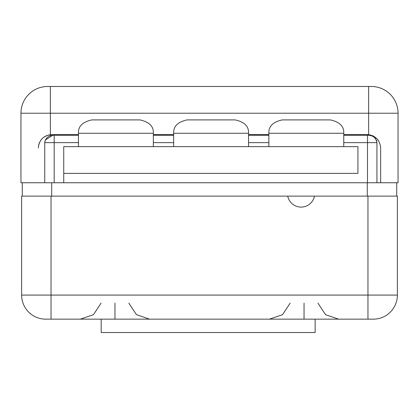 <?xml version="1.0" encoding="UTF-8"?>
<svg xmlns="http://www.w3.org/2000/svg" width="419" height="419" viewBox="0 0 419 419"><rect width="100%" height="100%" fill="white"/><g stroke="black" fill="none" stroke-linecap="round" stroke-linejoin="round"><path stroke-width="0.63" d="M29.644 196.129C29.644 210.328 29.644 210.328 29.644 196.129M287.727 196.129L21.62 196.129L51.039 196.129L51.039 295.081L21.62 295.081L21.62 196.129L21.62 295.081L51.039 295.081L51.039 319.152L45.687 319.152A24.072 24.072 0 0 1 21.62 295.081A24.072 24.072 0 0 0 45.687 319.152L51.039 319.152L51.039 295.081L397.38 295.081A24.072 24.072 90 0 1 373.313 319.152L51.039 319.152L367.961 319.152L367.961 295.081L367.961 319.152L373.313 319.152A24.072 24.072 -90 0 0 397.38 295.081L367.961 295.081L367.961 196.129L314.475 196.129A13.638 13.638 0 0 1 287.727 196.129L51.039 196.129L51.039 295.081L367.961 295.081L367.961 196.129L314.475 196.129A13.638 13.638 0 0 1 287.727 196.129L314.475 196.129L287.727 196.129M370.181 134.928L368.631 134.682C376.011 136.075 380.023 140.512 380.667 147.986L380.667 182.757L380.667 147.986C380.023 140.512 376.011 136.075 368.631 134.682L368.631 113.219L20.95 113.219L20.95 182.757L22.286 182.757L22.286 196.129L22.286 182.757L51.705 182.757L51.705 196.129L51.705 182.757L367.295 182.757L20.95 182.757L20.95 113.219L50.369 113.219L50.369 134.682C42.989 136.075 38.977 140.512 38.333 147.986L38.333 147.891M315.14 332.524L315.14 319.152L315.14 332.524L101.183 332.524L101.183 319.152L101.183 332.524L315.14 332.524M367.295 196.129L367.295 182.757L396.714 182.757L396.714 196.129L396.714 182.757L398.05 182.757L367.295 182.757L367.295 196.129M370.223 134.939L368.631 134.682L368.631 135.295L368.631 134.682A13.371 13.371 0 0 0 367.295 134.614L343.758 134.614L367.295 134.614A13.371 13.371 0 0 1 368.631 134.682L368.631 86.476L50.369 86.476L50.369 113.219L50.369 86.476L47.693 86.476A26.743 26.743 90 0 0 20.95 113.219A26.743 26.743 -90 0 1 47.693 86.476L371.307 86.476A26.743 26.743 0 0 1 398.05 113.219L398.05 182.757L398.05 113.219L368.631 113.219L398.05 113.219A26.743 26.743 0 0 0 371.307 86.476L368.631 86.476L368.631 113.219L50.369 113.219L50.369 134.682L48.704 134.955L50.369 134.682A13.371 13.371 0 0 1 51.705 134.614A13.371 13.371 0 0 0 50.369 134.682C42.989 136.075 38.977 140.512 38.333 147.986M397.38 196.129L397.38 295.081L397.38 196.129L367.961 196.129L397.38 196.129M378.577 140.81L377.336 139.155L378.577 140.81M372.119 135.515L373.785 136.295M50.369 135.772L50.369 134.682A13.371 13.371 0 0 1 51.705 134.614L78.453 134.614L51.705 134.614A13.371 13.371 0 0 0 50.369 134.682L50.369 135.772M46.965 135.484L46.184 135.808M45.221 136.29L44.294 136.856L45.221 136.29M41.664 139.155L40.423 140.81L41.664 139.155M39.465 142.607L38.763 144.634L39.465 142.607M153.338 134.614L173.66 134.614L153.338 134.614M248.546 134.614L268.872 134.614L248.546 134.614M391.362 182.757C391.362 168.553 391.362 168.553 391.362 182.757M357.931 173.393L63.74 173.393L357.931 173.393L357.931 146.65L63.74 146.65L63.74 173.393L63.74 146.65L357.931 146.65L357.931 173.393M367.484 182.757L367.484 142.638L343.758 142.638L376.927 142.638C375.932 137.594 372.784 135.133 367.484 135.253L367.484 142.638L367.484 135.253L343.758 135.253L367.484 135.253C372.784 135.133 375.932 137.594 376.927 142.638L376.927 182.757L376.927 142.638L367.484 142.638L367.484 182.757M343.758 133.279L343.758 146.65L343.758 133.279C344.156 126.423 339.699 121.966 330.387 119.907C339.699 121.966 344.156 126.423 343.758 133.279L268.872 133.279C268.474 126.423 272.931 121.966 282.244 119.907L330.387 119.907L282.244 119.907C272.931 121.966 268.474 126.423 268.872 133.279L268.872 146.65L268.872 133.279L343.758 133.279M78.453 142.638L54.187 142.638L54.187 182.757L54.187 135.253L78.453 135.253L54.187 135.253L54.187 142.638L44.744 142.638C45.65 137.647 48.798 135.185 54.187 135.253C48.798 135.185 45.65 137.647 44.744 142.638L44.744 182.757L44.744 142.638L78.453 142.638M63.74 182.757L63.74 173.393L63.74 182.757M78.453 146.65L78.453 133.279L78.453 146.65M268.872 142.638L248.546 142.638L268.872 142.638M173.66 142.638L153.338 142.638L173.66 142.638M153.338 135.253L173.66 135.253L153.338 135.253M248.546 135.253L268.872 135.253L248.546 135.253M248.546 133.279L248.546 146.65L248.546 133.279L173.66 133.279L173.66 146.65L173.66 133.279C173.262 126.423 177.724 121.966 187.036 119.907L235.174 119.907C244.487 121.966 248.944 126.423 248.546 133.279L173.66 133.279C173.262 126.423 177.724 121.966 187.036 119.907L235.174 119.907C244.487 121.966 248.944 126.423 248.546 133.279M153.338 133.279L153.338 146.65L153.338 133.279L78.453 133.279C78.054 126.423 82.512 121.966 91.824 119.907L139.962 119.907C149.274 121.966 153.736 126.423 153.338 133.279L78.453 133.279C78.054 126.423 82.512 121.966 91.824 119.907L139.962 119.907C149.274 121.966 153.736 126.423 153.338 133.279M376.791 141.292L376.409 140.072L376.791 141.292M375.785 138.919L374.958 137.903L375.785 138.919M373.926 137.029L372.69 136.306L373.926 137.029M371.444 135.819L370.365 135.536L371.444 135.819M368.909 135.321L367.872 135.258L368.909 135.321M52.574 135.337L45.268 140.072L52.574 135.337M44.875 141.339L44.754 142.271L44.875 141.339M114.958 303.105L114.958 319.152M304.042 303.105L304.042 319.152M128.843 303.105L136.458 314.674L149.557 319.152M101.073 303.105L93.458 314.674L80.359 319.152M290.158 303.105L282.542 314.674L269.443 319.152M317.927 303.105L325.542 314.674L338.641 319.152"/></g></svg>

